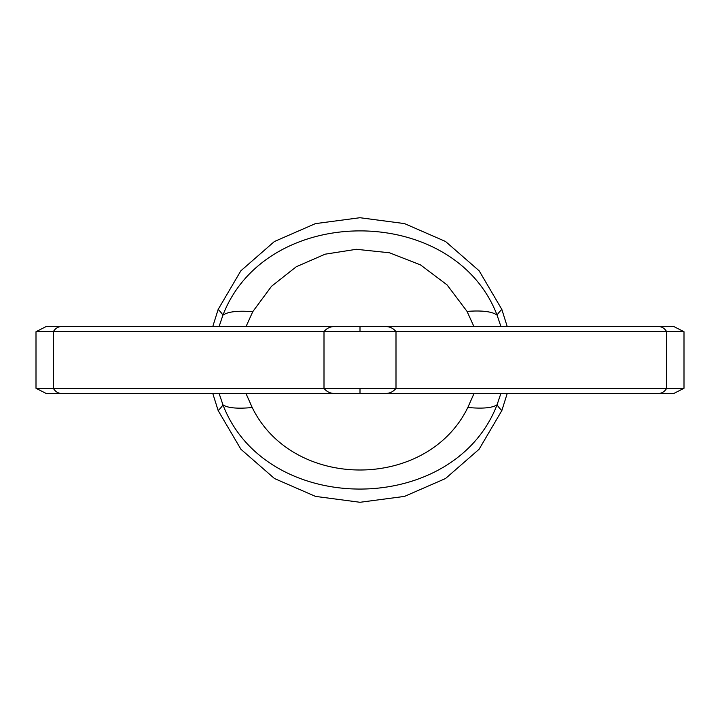 <?xml version="1.0" encoding="UTF-8"?>
<svg xmlns="http://www.w3.org/2000/svg" width="720" height="720" viewBox="0 0 720 720"><rect width="100%" height="100%" fill="white"/><g stroke="black" fill="none" stroke-linecap="round" stroke-linejoin="round"><path stroke-width="1.08" d="M212.76 326.574L218.151 309.447L240.822 270.837L274.374 241.533L315.36 223.641L359.928 217.719L404.505 223.596L445.527 241.47L479.169 270.819L501.84 309.429L507.231 326.574M507.24 393.426L501.849 410.553L479.106 449.244L445.509 478.539L404.532 496.395L360 502.281L315.486 496.395L274.491 478.539L240.885 449.244L218.16 410.571L212.76 393.426M501.84 309.429A205.713 25.902 -21.8 0 0 497.088 315.144L500.94 326.574M219.069 326.574L222.912 315.189C266.265 202.716 454.104 202.878 497.088 315.144A102.861 24.561 161.5 0 0 467.064 311.418L447.075 284.895L420.489 264.897L389.493 252.774L356.373 249.3L325.134 254.187L296.28 266.742L271.503 286.308L252.747 311.697L246.042 326.574M252.747 311.697A102.861 24.102 -161.5 0 0 222.912 315.189A205.713 25.992 21.8 0 0 218.151 309.447M501.849 410.553A205.713 25.992 21.8 0 1 497.07 404.766C453.681 517.266 265.95 517.05 222.939 404.811L219.096 393.426M245.952 393.426L252.207 407.511A102.861 22.563 161.3 0 1 222.939 404.811A205.713 25.902 -21.8 0 1 218.16 410.571M500.895 393.426L497.07 404.766A102.861 22.518 -161.3 0 1 467.838 407.448L474.066 393.426M252.207 407.511C293.004 491.004 427.374 490.671 467.838 407.448M473.931 326.574L467.064 311.418M36 388.287L46.107 393.426L61.326 393.426A12.861 10.008 90 0 1 53.325 388.287L53.325 331.713L36 331.713L36 388.287L396 388.287A12.861 12.681 -90 0 1 385.857 393.426L658.674 393.426A12.861 10.008 90 0 0 666.675 388.287L666.675 331.713A12.861 10.008 -90 0 0 658.674 326.574L385.857 326.574A12.861 12.681 90 0 1 396 331.713L396 388.287L684 388.287L684 331.713L360 331.713L360 326.574L661.23 326.574M61.326 393.426L334.143 393.426A12.861 12.681 -90 0 1 324 388.287L324 331.713L360 331.713M360 388.287L360 393.426L661.23 393.426M36 331.713L46.107 326.574L61.326 326.574A12.861 10.008 -90 0 0 53.325 331.713L324 331.713A12.861 12.681 90 0 1 334.143 326.574L385.857 326.574M385.857 393.426L58.77 393.426M658.674 393.426L673.893 393.426L684 388.287M684 331.713L673.893 326.574L658.674 326.574M334.143 393.426L360 393.426M58.77 326.574L360 326.574M61.326 326.574L334.143 326.574"/></g></svg>
